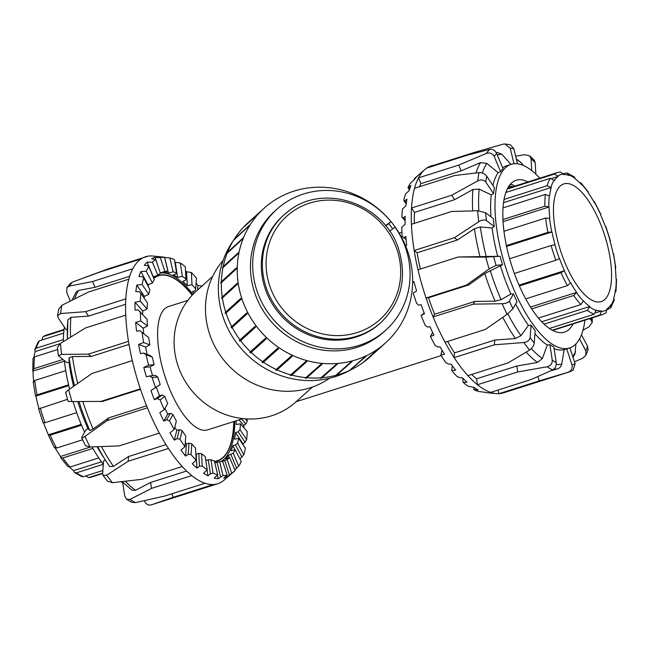 <?xml version="1.0" encoding="UTF-8"?>
<svg xmlns="http://www.w3.org/2000/svg" width="649" height="649" viewBox="0 0 649 649"><rect width="100%" height="100%" fill="white"/><g stroke="black" fill="none" stroke-linecap="round" stroke-linejoin="round"><path stroke-width="0.97" d="M329.457 378.278A79.916 75.138 -132 0 1 226.972 363.797A79.916 75.138 -132 0 1 223.151 260.363M214.438 461.285A97.034 36.701 72.4 0 0 217.464 460.676A97.034 36.701 72.4 0 0 233.729 421.566M192.185 295.198A97.034 36.701 72.4 0 0 158.648 275.728A97.034 36.701 72.4 0 0 153.772 278.413M148.856 284.4A97.034 36.701 72.4 0 0 147.988 286.006M144.435 296.293A97.034 36.701 72.4 0 0 144.062 297.988M195.811 453.667A97.034 36.701 72.4 0 0 196.404 454.146M205.692 459.792A97.034 36.701 72.4 0 0 206.95 460.255M187.829 300.39L168.448 306.555A64.689 24.467 72.4 0 0 161.528 364.17A64.689 24.467 72.4 0 0 207.656 429.857L243.01 418.613M300.958 397.391L296.926 401.025M296.999 400.96L296.058 401.812A74.497 70.035 -132 0 1 176.203 359.505A74.497 70.035 -132 0 1 196.298 291.15L212.694 276.377M579.46 182.499L581.098 183.042L581.601 184.673A71.066 26.877 72.4 0 0 575.355 179.002L574.511 177.063L567.096 172.975L568.865 175.408A71.066 26.877 72.4 0 0 563.389 174.573L560.517 171.993L557.353 172.585A74.497 28.175 72.4 0 0 554.4 174.054L558.213 176.398A71.066 26.877 72.4 0 0 554.335 180.527L550.417 178.288L505.831 192.469M593.673 201.385L594.484 201.823L594.468 202.772A71.066 26.877 72.4 0 0 588.408 193.134L588.294 191.982L581.106 183.042M605.371 226.558L605.825 226.606L605.525 226.963A71.066 26.877 72.4 0 0 600.568 214.827L600.804 214.3L594.484 201.823M549.476 328.459L594.306 314.197L596.18 310.1A71.066 26.877 72.4 0 0 601.655 310.936L599.927 315.057A74.497 28.175 72.4 0 0 602.507 314.57L606.117 312.777L606.831 309.111A71.066 26.877 72.4 0 0 610.701 304.981L610.741 307.886L614.238 300.008L613.784 298.021A71.066 26.877 72.4 0 0 615.463 289.559L616.006 291.109L616.55 279.476L615.974 278.51A71.066 26.877 72.4 0 0 615.211 267.007L615.771 267.737L613.556 253.816L613.078 253.564A71.066 26.877 72.4 0 0 609.979 240.763L610.425 240.844L610.076 241.12M615.771 267.737L615.374 268.524M616.006 291.109L615.049 292.472M610.741 307.886L607.026 309.63M601.655 310.936L595.985 312.737M549.995 328.289L550.165 328.921M599.927 315.057L552.307 330.203M538.483 318.051L580.96 304.543L583.443 300.836A71.066 26.877 72.4 0 0 589.69 306.506L587.377 310.36L544.146 324.111M589.69 306.506L541.769 321.742M525.739 298.873L567.461 285.601L570.568 282.737A71.066 26.877 72.4 0 0 576.636 292.375L573.692 295.498L531.709 308.851M576.636 292.375L530.533 307.034M514.373 273.456L555.86 260.265L559.519 258.545A71.066 26.877 72.4 0 0 564.476 270.682L560.955 272.734L519.395 285.949M564.476 270.682L519.038 285.13M506.382 245.598L547.926 232.383L551.966 231.944A71.066 26.877 72.4 0 0 555.065 244.746L551.106 245.525L509.619 258.724M551.966 231.944L506.553 246.393M502.918 219.549L544.86 206.212L549.07 206.999A71.066 26.877 72.4 0 0 549.833 218.502L545.647 218.032L503.949 231.287M549.07 206.999L503.024 221.642M504.022 199.438L547.131 185.728L551.261 187.488A71.066 26.877 72.4 0 0 549.573 195.949L545.403 194.416L502.999 207.907M551.261 187.488L503.51 202.675M558.213 176.398L552.177 178.313M507.234 189.054L554.4 174.054M563.137 173.729L567.096 172.975M514.332 186.271A2.937 2.677 -81.4 0 0 512.377 184.754L510.171 184.421M508.921 186.085L509.351 187.853M596.829 301.899A61.752 23.356 72.4 0 0 601.234 301.598A61.752 23.356 72.4 0 0 604.779 235.676A61.752 23.356 72.4 0 0 563.803 183.91A61.752 23.356 72.4 0 0 558.635 244.373A61.752 23.356 72.4 0 0 596.829 301.899M41.974 339.987L42.883 336.839L43.548 336.515L64.008 330.008M63.691 333.083L39.565 340.757L38.259 341.739L34.762 349.616L36.279 348.188L63.342 339.589M33.951 357.153A71.066 26.877 -107.6 0 1 35.216 351.604L34.762 349.616M35.216 351.604L59.984 343.727M57.639 349.535L34.551 356.877L32.994 358.508L32.799 370.879L34.008 368.673L62.823 359.514M33.626 381.101A71.066 26.877 -107.6 0 1 33.026 371.106L32.799 370.879M33.026 371.106L64.421 361.128M65.752 370.644L34.795 380.492L33.561 382.431M38.924 408.497A71.066 26.877 -107.6 0 1 35.922 396.06L35.444 395.809L33.229 381.888M35.719 396.004L37.074 394.852L68.559 384.833M35.922 396.06L68.737 385.628M67.512 399.322L38.826 408.854M43.329 422.783L45.008 422.726L76.696 412.65M81.539 425.2L50.103 435.195L48.432 434.798A71.066 26.877 -107.6 0 1 43.629 423.067M48.432 434.798L81.198 424.373M54.516 447.802L48.302 434.976M54.459 447.137L56.609 448.061L82.626 439.787M92.896 448.402L62.839 457.959L60.706 457.642L60.592 456.482A71.066 26.877 -107.6 0 1 55.327 448.232M60.592 456.482L90.56 446.958M60.706 457.642L67.894 466.582L70.108 467.004L98.753 457.894M92.053 446.91A96.352 36.441 -107.6 0 0 103.305 464.303L76.525 472.821L74.489 472.561L73.645 470.622A71.066 26.877 -107.6 0 1 69.54 467.118M73.645 470.622L101.447 461.78M74.489 472.561L81.904 476.65L83.445 476.666L102.858 470.493M102.664 473.194L88.483 477.623L85.863 475.895M477.753 180.876C481.079 179.367 483.756 179.757 485.793 182.053A113.21 42.826 -107.6 0 1 486.693 176.139C484.681 173.681 482.126 172.512 479.011 172.626A119.092 45.049 72.4 0 0 477.753 180.876L451.769 195.219L411.515 208.021A119.092 45.049 -107.6 0 1 414.516 188.315L454.771 175.514L479.011 172.626M486.693 176.139L494.449 187.731A96.352 36.441 72.4 0 0 493.548 193.645L491.244 194.895L479.181 189.11L472.951 189.476L454.722 199.632L451.769 195.219M493.548 193.645L485.793 182.053M486.328 153.448C489.817 152.345 492.437 153.342 494.205 156.45A113.21 42.826 -107.6 0 1 496.672 153.513C494.984 150.333 492.68 148.946 489.776 149.359A119.092 45.049 72.4 0 0 486.328 153.448L458.754 165.065L418.5 177.867A119.092 45.049 -107.6 0 1 424.827 169.551A119.092 45.049 -107.6 0 1 426.742 168.091L466.996 155.289L489.776 149.359M496.672 153.513L503.056 168.708A96.352 36.441 72.4 0 0 500.59 171.644L498.14 172.642L486.791 163.41L480.544 162.591L461.188 170.849L458.754 165.065M500.59 171.644L494.205 156.45M474.387 153.294L474.184 152.466L502.983 144.183L504.922 143.964L510.228 148.207A113.21 42.826 -107.6 0 1 513.846 148.759L510.365 144.776L504.922 143.964M496.161 152.523L497.491 152.458L501.896 154.316L510.982 164.4M513.992 163.767L510.228 148.207M474.184 152.466L433.93 165.268A119.092 45.049 72.4 0 0 426.742 168.091M515.639 156.166L524.83 154.681L529.698 155.898L531.101 158.745A113.21 42.826 -107.6 0 1 535.23 162.688L534.322 160.311L529.698 155.898M535.839 174.159L535.23 162.688M531.726 170.59L531.101 158.745M589.73 318.635L591.499 320.638L592.188 322.545L589.041 326.772L582.964 330.236M585.958 355.117L588.035 349.697L587.58 346.371A113.21 42.826 -107.6 0 1 585.852 350.898L585.958 355.117L582.818 358.151L574.479 361.817M579.525 338.9L585.852 350.898M575.046 353.681L575.939 343.865M581.447 334.762L587.58 346.371M573.116 370.271L575.087 363.675A113.21 42.826 -107.6 0 1 571.98 364.892C572.702 368.462 571.371 370.928 567.989 372.299A119.092 45.049 72.4 0 0 569.157 371.974L573.116 370.279M550.644 370.879L557.491 368.835C559.771 368.08 561.166 366.531 561.701 364.178L564.184 349.649L566.715 348.862L571.98 364.892M537.867 376.582L539.27 380.866L567.989 372.299M569.895 347.872L575.087 363.675M566.715 348.862A96.352 36.441 72.4 0 0 567.453 348.651L569.522 347.994A96.352 36.441 72.4 0 0 584.927 320.16M552.648 369.971C555.244 368.478 556.436 365.987 556.225 362.499A113.21 42.826 -107.6 0 1 552.267 360.203C552.364 363.635 550.652 365.817 547.115 366.766A119.092 45.049 72.4 0 0 552.648 369.971L530.914 379.592L490.66 392.394A119.092 45.049 -107.6 0 1 477.453 384.752L517.707 371.95L547.115 366.766M471.677 374.449A112.723 42.639 72.4 0 0 476.544 378.813L516.799 366.012L537.502 362.458L542.386 358.508L547.285 345.098L549.881 344.611A96.352 36.441 72.4 0 0 553.84 346.907L556.225 362.499M529.576 350.062C532.204 348.253 533.762 345.917 534.257 343.053A113.21 42.826 -107.6 0 1 530.128 337.642C529.527 340.352 527.418 341.982 523.816 342.51A119.092 45.049 72.4 0 0 529.576 350.062L508.151 362.848L467.897 375.649A119.092 45.049 -107.6 0 1 454.138 357.615L494.392 344.814L523.816 342.51M447.623 341.431A112.723 42.639 72.4 0 0 454.487 352.869L494.741 340.068L515.428 338.527L520.952 335.703L528.432 325.409L531.036 325.19A96.352 36.441 72.4 0 0 535.165 330.601L534.257 343.053M507.112 314.319L512.978 308.705A113.21 42.826 -107.6 0 1 509.4 301.112C508.126 302.661 505.701 303.529 502.115 303.724A119.092 45.049 72.4 0 0 507.112 314.319L485.298 329.457L445.044 342.258A119.092 45.049 -107.6 0 1 433.11 316.947L473.364 304.146L502.115 303.724M500.128 256.274L485.768 257.118A119.092 45.049 72.4 0 0 489.127 268.921L466.29 285.187L426.036 297.988A119.092 45.049 -107.6 0 1 418.005 269.789L458.259 256.988L500.128 256.274A96.352 36.441 72.4 0 0 502.537 264.735L484.779 273.505L468.756 284.943L428.502 297.745A112.723 42.639 72.4 0 0 434.652 314.221L474.906 301.42L495.098 301.168L501.109 299.7L510.893 293.989L513.44 293.94A96.352 36.441 72.4 0 0 517.018 301.534L512.978 308.705M489.127 268.921L496.071 265.376A113.21 42.826 -107.6 0 1 493.662 256.915M468.756 284.943L466.29 285.187M502.537 264.735L496.071 265.376M458.259 256.988L485.768 257.118M478.751 221.723C481.866 219.897 484.438 219.516 486.45 220.579A113.21 42.826 -107.6 0 1 485.622 212.71L477.591 210.747A119.092 45.049 72.4 0 0 478.751 221.723L454.43 237.704L414.176 250.506A119.092 45.049 -107.6 0 1 411.425 224.286L451.68 211.485L477.591 210.747M485.622 212.71L493.41 218.705A96.352 36.441 72.4 0 0 494.238 226.574L492.08 227.977L480.382 226.963L474.451 228.708L457.399 239.992L454.43 237.704M494.238 226.574L486.45 220.579M569.157 371.974L503.437 392.872A119.092 45.049 -107.6 0 1 499.016 393.667L539.27 380.866M428.502 297.745L426.036 297.988A119.092 45.049 72.4 0 0 433.11 316.947L434.652 314.221M457.399 239.992L417.145 252.794L414.176 250.506A119.092 45.049 72.4 0 0 418.005 269.789M454.722 199.632L414.468 212.434L411.515 208.021A119.092 45.049 72.4 0 0 411.425 224.286M461.188 170.849L420.933 183.651L418.5 177.867A119.092 45.049 72.4 0 0 414.516 188.315M516.312 158.948L521.171 162.639L523.419 165.487M434.051 165.763L433.93 165.268M486.401 392.613L483.87 392.158M406.071 239.522L402.202 236.536L403.727 237.688L405.787 236.447A115.627 43.734 72.4 0 0 406.704 245.192L405.69 246.052M405.114 220.757L401.836 217.05L403.134 217.829L405.187 216.385A115.627 43.734 72.4 0 0 405.138 224.213L401.739 227.328A113.697 43.004 72.4 0 0 402.202 236.536M406.177 204.005L403.8 200.452L404.895 200.809L406.955 199.186A115.627 43.734 72.4 0 0 405.958 205.757L402.445 209.059A113.697 43.004 72.4 0 0 401.836 217.05M409.332 189.954L408.018 187.48L411.028 185.598A115.627 43.734 72.4 0 0 409.113 190.619L405.463 194.035A113.697 43.004 72.4 0 0 403.8 200.452M414.573 179.335L414.305 178.686L417.218 176.22A115.627 43.734 72.4 0 0 414.468 179.481L410.647 182.913A113.697 43.004 72.4 0 0 408.018 187.48M412.642 282.023L413.916 281.561A115.627 43.734 72.4 0 0 416.601 290.963L413.267 293.097A113.697 43.004 72.4 0 0 416.634 303.44L418.865 305.192L421.087 304.649A115.627 43.734 72.4 0 0 424.495 313.759L421.096 315.479A113.697 43.004 72.4 0 0 425.192 325.295L427.626 327.064L429.946 326.731A115.627 43.734 72.4 0 0 433.921 335.168L430.417 336.45A113.697 43.004 72.4 0 0 435.065 345.309L437.669 346.988L440.087 346.85A115.627 43.734 72.4 0 0 444.468 354.24L440.825 355.092A113.697 43.004 72.4 0 0 445.822 362.621L448.556 364.105L451.087 364.138A115.627 43.734 72.4 0 0 455.671 370.149L451.858 370.603A113.697 43.004 72.4 0 0 456.985 376.452L459.808 377.669L462.453 377.823A115.627 43.734 72.4 0 0 467.053 382.204L463.045 382.293A113.697 43.004 72.4 0 0 468.075 386.212L473.697 387.315A115.627 43.734 72.4 0 0 478.102 389.862L473.892 389.651L473.527 387.299M463.045 382.293L462.826 378.205M451.858 370.603L452.215 365.679M440.825 355.092L442.042 350.241M430.417 336.45L432.632 332.515M421.096 315.479L424.243 313.134M473.892 389.651A113.697 43.004 72.4 0 0 478.597 391.477L484.324 392.199A115.627 43.734 72.4 0 0 487.464 392.742L496.079 393.594A119.092 45.049 72.4 0 0 499.016 393.667L497.848 390.114M412.642 282.258L414.07 282.112M403.727 237.688L406.063 239.489M403.134 217.829L405.114 220.068M404.895 200.809L406.323 202.942M408.927 187.358L409.714 188.851M424.827 169.551L414.646 178.378A113.697 43.004 72.4 0 0 414.305 178.686M490.66 392.394A119.092 45.049 72.4 0 0 492.851 393.034A119.092 45.049 72.4 0 0 496.079 393.594M467.897 375.649A119.092 45.049 72.4 0 0 477.453 384.752L476.544 378.813M445.044 342.258A119.092 45.049 72.4 0 0 454.138 357.615L454.487 352.869M420.933 183.651A112.723 42.639 72.4 0 0 419.522 186.725M414.468 212.434A112.723 42.639 72.4 0 0 414.297 223.378M417.145 252.794A112.723 42.639 72.4 0 0 420.349 269.043M573.099 323.916A79.689 30.146 -107.6 0 1 564.476 332.118A79.689 30.146 -107.6 0 1 511.599 265.311A79.689 30.146 -107.6 0 1 516.174 180.235A79.689 30.146 -107.6 0 1 527.953 181.939M516.799 366.012L517.707 371.95M494.741 340.068L494.392 344.814M474.906 301.42L473.364 304.146M513.44 293.94L509.4 301.112M531.036 325.19L530.128 337.642M549.881 344.611L552.267 360.203M539.773 178.175A96.352 36.441 72.4 0 0 511.12 164.351L506.796 165.73A96.352 36.441 72.4 0 0 502.691 167.823M498.14 172.642A96.352 36.441 72.4 0 0 492.875 185.371M491.244 194.895A96.352 36.441 72.4 0 0 490.969 216.831M492.08 227.977A96.352 36.441 72.4 0 0 497.694 256.266M500.517 266.171A96.352 36.441 72.4 0 0 510.893 293.989M515.639 303.983A96.352 36.441 72.4 0 0 528.432 325.409M534.938 333.724A96.352 36.441 72.4 0 0 547.285 345.098M554.116 348.716A96.352 36.441 72.4 0 0 558.327 349.835A96.352 36.441 72.4 0 0 564.184 349.649M511.12 164.351A96.352 36.441 72.4 0 0 503.048 258.708A96.352 36.441 72.4 0 0 562.651 348.464A96.352 36.441 72.4 0 0 569.522 347.994M517.488 163.816L513.846 148.759M84.621 277.569L107.985 268.929L148.24 256.128A119.092 45.049 72.4 0 1 152.921 256.031L161.536 256.874A115.627 43.734 -107.6 0 1 162.437 256.988M70.327 301.014L66.701 292.407L66.952 287.564L69.208 286.104A119.092 45.049 -107.6 0 1 72.656 282.007L70.481 283.386L66.944 287.564M76.16 292.026L78.529 290.444L94.989 287.312L92.556 281.528L69.208 286.104M61.89 305.281L58.629 309.24L57.631 315.755L60.633 313.532A119.092 45.049 -107.6 0 1 61.89 305.281L88.572 291.977L128.827 279.175A119.092 45.049 72.4 0 0 125.825 298.873L85.571 311.674L60.633 313.532M67.326 329.489L66.052 329.603L58.296 318.002L57.639 315.755M67.91 319.576L67.423 338.867A109.494 41.414 72.4 0 1 67.902 319.9L70.936 317.329L88.524 316.095L85.571 311.674M60.471 343.402L57.453 347.458L58.313 355.66L61.623 354.378A119.092 45.049 -107.6 0 1 60.471 343.402L85.481 327.948L125.736 315.146A119.092 45.049 72.4 0 0 128.486 341.366L88.24 354.167L61.623 354.378M129.005 344.424L91.201 356.447L72.437 356.561L69.102 357.753L69.078 362.499L66.742 362.531L58.313 355.66M91.201 356.447L88.24 354.167M68.575 401.333L72.007 401.577A119.092 45.049 -107.6 0 1 68.648 389.773C65.922 391.753 65.095 392.783 66.157 392.872M140.517 389.335L102.558 401.406L72.007 401.577M84.995 436.379C82.374 438.156 81.344 438.383 81.904 437.061L81.709 437.791L85.417 445.644L89.984 446.974A119.092 45.049 -107.6 0 1 84.995 436.379L107.166 420.609L147.42 407.807A119.092 45.049 72.4 0 0 159.354 433.11L119.1 445.912L89.984 446.974M107.166 420.609L108.708 417.875L93.083 429.013L89.83 430.498L87.891 428.51L85.936 429.889L81.904 437.061M103.013 475.336L107.426 481.12L112.455 482.718A119.092 45.049 -107.6 0 1 106.696 475.165L103.013 475.328L102.631 473.6L103.54 461.139L105.333 459.995M106.696 475.165L128.194 461.269L168.448 448.467A119.092 45.049 72.4 0 0 182.207 466.509L141.953 479.311L112.455 482.718M126.579 499.332L131.487 502.164L135.519 502.626A119.092 45.049 -107.6 0 1 129.995 499.422L126.587 499.332L124.77 496.161L122.629 482.199M129.995 499.422L151.509 488.405L191.763 475.603A119.092 45.049 72.4 0 0 204.97 483.254L164.716 496.055L135.519 502.626M171.904 493.767L173.072 497.329L152.028 504.63A119.092 45.049 -107.6 0 1 150.86 504.954C148.053 505.555 145.92 504.192 144.476 500.85L144.427 500.687M173.072 497.329L213.326 484.527A119.092 45.049 72.4 0 0 217.748 483.732A119.092 45.049 72.4 0 0 223.702 480.463A119.092 45.049 -107.6 0 0 224.173 480.065L234.354 471.247A113.697 43.004 -107.6 0 1 231.677 473.186L227.199 476.812A115.627 43.734 -107.6 0 1 223.735 478.167L227.142 475.044L222.639 461.342A99.289 37.561 -107.6 0 1 219.646 461.69L222.988 475.522L218.218 478.719A115.627 43.734 -107.6 0 1 214.194 478.11L217.707 474.792L214.365 460.977A99.289 37.561 -107.6 0 1 210.982 459.752L213.018 473.097L210.406 473.884L207.972 475.774A115.627 43.734 -107.6 0 1 203.575 473.226L207.226 469.803L205.189 456.474A99.289 37.561 -107.6 0 1 201.563 453.732L202.212 465.998L199.47 466.298L196.923 468.107A115.627 43.734 -107.6 0 1 192.331 463.727L196.16 460.295L195.511 448.037A99.289 37.561 -107.6 0 1 191.812 443.892L191.033 454.551L188.202 454.381L185.549 456.052A115.627 43.734 -107.6 0 1 180.957 450.041L184.989 446.682L185.76 436.031A99.289 37.561 -107.6 0 1 182.134 430.668L179.976 439.251L177.104 438.635L174.338 440.144A115.627 43.734 -107.6 0 1 169.965 432.761L174.192 429.565L176.358 420.982A99.289 37.561 -107.6 0 1 172.975 414.63L169.519 420.771L166.663 419.757L163.791 421.071A115.627 43.734 -107.6 0 1 159.816 412.634L164.262 409.681L167.71 403.548A99.289 37.561 -107.6 0 1 164.716 396.49L160.125 399.906L157.326 398.567L154.365 399.67A115.627 43.734 -107.6 0 1 150.966 390.552L160.206 384.492A99.289 37.561 -107.6 0 1 157.731 377.028L152.199 377.58L149.505 375.998L146.471 376.874A115.627 43.734 -107.6 0 1 143.794 367.472L148.637 365.192L154.17 364.641L150.065 366.847A99.289 37.561 72.4 0 0 152.572 375.698M68.648 389.773L92.061 373.451L132.315 360.649A119.092 45.049 72.4 0 0 140.346 388.848L100.092 401.65M72.656 282.007L100.798 271.744L141.052 258.943A119.092 45.049 72.4 0 0 132.81 268.727L92.556 281.528M122.085 481.655L131.982 490.182L135.479 490.311L150.6 482.475L151.509 488.405M150.6 482.475L186.588 471.028M97.666 446.723A109.494 41.414 72.4 0 0 106.525 461.837L109.713 466.55L113.413 466.38L128.543 456.531L128.194 461.269M128.543 456.531L165.998 444.614M108.708 417.875L146.617 405.82M108.107 269.424L107.985 268.929M155.135 257.361L160.376 257.734L164.878 271.436L160.238 272.888A99.289 37.561 72.4 0 0 160.214 272.896L155.135 257.361A115.627 43.734 -107.6 0 0 151.679 258.716L155.841 259.592L160.344 273.31A99.289 37.561 -107.6 0 0 157.861 275.225L153.278 276.847A99.289 37.561 72.4 0 0 153.164 276.961M143.551 353.04L150.114 355.498L152.32 357.104L146.09 354.768L143.551 353.04L140.452 353.673A115.627 43.734 -107.6 0 1 138.618 344.4L143.632 342.526L149.862 344.87A99.289 37.561 -107.6 0 1 148.726 337.585L139.705 330.682L136.582 331.095A115.627 43.734 -107.6 0 1 135.665 322.358L140.809 320.906L147.469 326.033A99.289 37.561 -107.6 0 1 147.096 319.332L138.156 309.906L135.016 310.117A115.627 43.734 -107.6 0 1 135.057 302.296L140.314 301.274L147.104 308.965A99.289 37.561 -107.6 0 1 147.501 303.124L140.865 293.202L138.951 291.628L135.828 291.661A115.627 43.734 -107.6 0 1 136.825 285.089L142.147 284.489L148.775 294.403A99.289 37.561 -107.6 0 1 149.927 289.689L143.745 277.967L142.074 276.644L138.983 276.531A115.627 43.734 -107.6 0 1 140.898 271.501L146.236 271.282L152.418 282.996A99.289 37.561 -107.6 0 1 154.275 279.605L148.808 266.601L147.38 265.603L144.346 265.384A115.627 43.734 -107.6 0 1 147.096 262.123L152.401 262.228L157.861 275.225M147.096 262.123L153.278 276.847M140.898 271.501L147.907 284.773A99.289 37.561 72.4 0 0 147.639 285.357M152.418 282.996L147.907 284.773M136.825 285.089L144.346 296.325A99.289 37.561 72.4 0 0 144.046 297.964M148.775 294.403L144.346 296.325M135.057 302.296L142.756 311.009A99.289 37.561 72.4 0 0 142.683 314.343M147.104 308.965L142.756 311.009M135.665 322.358L143.21 328.167A99.289 37.561 72.4 0 0 143.745 333.756M147.469 326.033L143.21 328.167M138.618 344.4L145.676 347.053A99.289 37.561 72.4 0 0 147.096 354.37M149.862 344.87L145.676 347.053M143.794 367.472L150.065 366.847M196.136 283.069A115.627 43.734 -107.6 0 1 197.913 285.487L202.537 286.095M197.913 285.487L197.588 289.989M185.517 270.763A115.627 43.734 -107.6 0 1 186.547 271.801L191.358 272.483L192.007 284.741L187.277 285.69A99.289 37.561 72.4 0 0 182.685 281.317L185.281 280.49L185.955 279.046L185.306 266.78A113.697 43.004 -107.6 0 0 180.292 262.975L182.328 276.304L177.615 277.415A99.289 37.561 72.4 0 0 173.21 274.86L175.806 274.04L176.544 273.026L174.5 259.681A113.697 43.004 -107.6 0 0 169.811 257.986L173.153 271.809L168.464 273.083A99.289 37.561 72.4 0 0 164.448 272.475L167.88 271.087L164.53 257.255L160.66 256.809A115.627 43.734 -107.6 0 1 161.536 256.874M186.547 271.801L187.277 285.69M174.857 262.018A115.627 43.734 -107.6 0 1 175.303 262.301L180.292 262.975M175.303 262.301L177.615 277.415M234.354 471.247A113.697 43.004 -107.6 0 0 235.116 470.549L229.657 457.553L225.592 458.681A99.289 37.561 72.4 0 0 228.343 455.42L233.242 453.172L238.71 466.177L234.841 469.876M238.71 466.177A113.697 43.004 -107.6 0 0 241.282 461.496L235.1 449.781L230.971 450.755A99.289 37.561 72.4 0 0 232.886 445.733L235.482 444.906L237.591 443.089L243.781 454.811L239.943 458.957M243.781 454.811A113.697 43.004 -107.6 0 0 245.379 448.289L238.743 438.375L234.524 439.203A99.289 37.561 72.4 0 0 235.53 432.632L238.126 431.804L240.016 429.654L246.661 439.576L245.111 442.245L243.042 443.867A115.627 43.734 -107.6 0 1 242.953 444.662M246.661 439.576A113.697 43.004 -107.6 0 0 247.212 431.504L240.414 423.813L236.114 424.519A99.289 37.561 72.4 0 0 236.195 420.779M154.365 399.67L159.573 395.801L162.161 394.973L164.716 396.49M156.393 387.323A99.289 37.561 72.4 0 0 159.573 395.801M163.791 421.071L167.702 414.127L170.298 413.299L172.975 414.63M164.968 408.424A99.289 37.561 72.4 0 0 167.702 414.127M174.338 440.144L176.788 430.425L179.384 429.597L182.134 430.668M174.8 427.172A99.289 37.561 72.4 0 0 176.788 430.425M185.549 456.052L186.425 443.981L189.013 443.162L191.812 443.892M185.281 442.561A99.289 37.561 72.4 0 0 186.425 443.981M196.923 468.107L196.193 454.211L198.781 453.391L201.563 453.732M207.972 475.774L207.08 469.941M218.218 478.719L217.35 475.133M227.199 476.812L226.736 475.417M222.145 461.439L227.174 459.468L231.677 473.186M221.633 461.528A99.289 37.561 72.4 0 0 222.096 461.285M229.284 457.659L228.343 455.42M235.035 449.798L232.886 445.733M243.042 443.867L235.53 432.632M245.16 418.808L247.228 421.144L245.906 423.967L243.862 425.411A115.627 43.734 -107.6 0 1 243.886 427.74M243.862 425.411L238.986 419.895M193.929 293.397A99.289 37.561 72.4 0 0 192.453 291.547L195.049 290.72L195.714 288.886L196.485 278.226A113.697 43.004 -107.6 0 0 191.358 272.483M149.505 375.998L155.338 375.422L157.731 377.028M157.326 398.567L162.161 394.973M166.663 419.757L170.298 413.299M177.104 438.635L179.384 429.597M188.202 454.381L189.013 443.162M199.47 466.298L198.781 453.391M210.406 473.884L208.256 459.841L210.982 459.752M205.822 460.612L208.256 459.841M220.538 476.788L217.017 462.234L219.646 461.69M214.835 462.924L217.017 462.234M229.43 474.89L224.692 460.457M236.682 468.278L230.939 454.6M241.988 457.237L235.482 444.906M245.111 442.245L238.126 431.804M245.906 423.967L241.574 419.067M160.262 273.059A99.289 37.561 -107.6 0 1 192.964 294.378M164.878 271.436A99.289 37.561 -107.6 0 1 167.88 271.087M173.153 271.809A99.289 37.561 -107.6 0 1 176.544 273.026M182.328 276.304A99.289 37.561 -107.6 0 1 185.955 279.046M192.007 284.741A99.289 37.561 -107.6 0 1 195.714 288.886M240.414 423.813A99.289 37.561 -107.6 0 1 240.016 429.654M238.743 438.375A99.289 37.561 -107.6 0 1 237.591 443.089M235.1 449.781A99.289 37.561 -107.6 0 1 233.242 453.172M229.657 457.553A99.289 37.561 -107.6 0 1 227.174 459.468M154.17 364.641A99.289 37.561 -107.6 0 1 152.32 357.104M234.808 421.217A99.289 37.561 -107.6 0 1 220.903 461.617M247.147 418.93A113.697 43.004 -107.6 0 1 247.228 421.144M227.142 475.044A113.697 43.004 -107.6 0 1 222.988 475.522M217.707 474.792A113.697 43.004 -107.6 0 1 213.018 473.097M207.226 469.803A113.697 43.004 -107.6 0 1 202.212 465.998M196.16 460.295A113.697 43.004 -107.6 0 1 191.033 454.551M184.989 446.682A113.697 43.004 -107.6 0 1 179.976 439.251M174.192 429.565A113.697 43.004 -107.6 0 1 169.519 420.771M164.262 409.681A113.697 43.004 -107.6 0 1 160.125 399.906M155.614 387.907A113.697 43.004 -107.6 0 1 152.199 377.58M148.637 365.192A113.697 43.004 -107.6 0 1 146.09 354.768M143.632 342.526A113.697 43.004 -107.6 0 1 142.058 332.458M140.809 320.906A113.697 43.004 -107.6 0 1 140.289 311.634M140.314 301.274A113.697 43.004 -107.6 0 1 140.865 293.202M142.147 284.489A113.697 43.004 -107.6 0 1 143.745 277.967M146.236 271.282A113.697 43.004 -107.6 0 1 148.808 266.601M152.401 262.228A113.697 43.004 -107.6 0 1 155.841 259.592M160.376 257.734A113.697 43.004 -107.6 0 1 164.53 257.255M164.562 257.393A115.627 43.734 -107.6 0 1 164.676 257.418L168.464 273.083M164.676 257.418L169.811 257.986M213.326 484.527A119.092 45.049 -107.6 0 1 211.298 484.519A119.092 45.049 -107.6 0 1 204.97 483.254M141.052 258.943A119.092 45.049 -107.6 0 1 148.24 256.128M128.827 279.175A119.092 45.049 -107.6 0 1 132.81 268.727M125.736 315.146A119.092 45.049 -107.6 0 1 125.825 298.873M132.315 360.649A119.092 45.049 -107.6 0 1 128.486 341.366M147.42 407.807A119.092 45.049 -107.6 0 1 140.346 388.848M168.448 448.467A119.092 45.049 -107.6 0 1 159.354 433.11M191.763 475.603A119.092 45.049 -107.6 0 1 182.207 466.509M192.291 295.092A97.334 36.815 72.4 0 0 158.559 275.452A97.334 36.815 72.4 0 0 153.659 278.145M148.516 284.53A97.334 36.815 72.4 0 0 147.858 285.771M205.741 460.06A97.334 36.815 72.4 0 0 206.569 460.376M214.511 461.569A97.334 36.815 72.4 0 0 217.553 460.96A97.334 36.815 72.4 0 0 233.875 421.517M125.606 304.3L88.524 316.095M129.686 276.271L94.989 287.312M122.71 482.702A96.352 36.441 -107.6 0 1 121.128 481.761M84.621 432.226A96.352 36.441 -107.6 0 1 73.037 401.577M69.581 389.116A96.352 36.441 -107.6 0 1 64.373 360.698M63.302 341.634A96.352 36.441 -107.6 0 1 64.397 327.128M109.673 466.493A109.494 41.414 72.4 0 1 106.525 461.837L102.144 455.103A96.352 36.441 -107.6 0 1 97.058 446.739M87.891 428.51A96.352 36.441 -107.6 0 1 77.791 401.593M73.564 386.333A96.352 36.441 -107.6 0 1 69.078 362.499M231.076 327.137L246.677 312.972A90.665 85.246 48 0 0 247.131 313.832L231.523 328.005A90.373 84.97 -132 0 1 231.076 327.137L246.709 313.037M225.098 312.688L240.682 298.467A90.665 85.246 48 0 0 240.982 299.392L225.398 313.613A90.373 84.97 -132 0 1 225.098 312.688L240.722 298.605M221.65 297.567L237.218 283.297A90.665 85.246 48 0 0 237.356 284.246L221.788 298.516A90.373 84.97 -132 0 1 221.65 297.567L237.25 283.499M220.83 282.226L236.398 267.907A90.665 85.246 48 0 0 236.374 268.856L220.806 283.175A90.373 84.97 -132 0 1 220.83 282.226L236.39 268.199M222.664 267.145L238.24 252.777A90.665 85.246 48 0 0 238.045 253.694L222.477 268.061A90.373 84.97 -132 0 1 222.664 267.145L238.159 253.175M227.101 252.769L242.685 238.353A90.665 85.246 48 0 0 242.337 239.221L226.752 253.629A90.373 84.97 -132 0 1 227.101 252.769L242.458 238.921M233.997 239.546L249.614 225.089A90.665 85.246 48 0 0 249.111 225.868L233.502 240.325A90.373 84.97 -132 0 1 233.997 239.546L234.029 239.513M243.618 227.158L258.797 213.375A90.665 85.246 48 0 0 258.164 214.048L243.164 227.572A90.665 85.246 -132 0 0 234.865 238.224A90.665 85.246 -132 0 0 234.605 238.613M234.865 238.224L231.661 243.124A89.124 83.794 -132 0 0 242.361 349.916A89.124 83.794 -132 0 0 347.483 371.593L352.683 368.916A90.665 85.246 -132 0 0 363.172 362.475L378.172 348.951A90.665 85.246 48 0 0 378.911 348.408L363.586 362.093M350.209 370.173A90.373 84.97 -132 0 1 349.373 370.579L365.363 356.544A90.665 85.246 48 0 0 366.19 356.139L350.273 370.108M336.255 375.471A90.373 84.97 -132 0 1 335.355 375.714L351.296 361.696A90.665 85.246 48 0 0 352.196 361.452L336.255 375.471L351.62 361.607M321.442 378.18A90.373 84.97 -132 0 1 320.509 378.262L336.401 364.259A90.665 85.246 48 0 0 337.342 364.178L321.442 378.18L336.945 364.211M306.239 378.229A90.373 84.97 -132 0 1 305.29 378.148L321.133 364.146A90.665 85.246 48 0 0 322.082 364.227L306.239 378.229L321.799 364.203M291.085 375.617A90.373 84.97 -132 0 1 290.16 375.373L305.955 361.355A90.665 85.246 48 0 0 306.88 361.607L291.085 375.617L306.693 361.558M276.458 370.425A90.373 84.97 -132 0 1 275.574 370.019L291.328 355.985A90.665 85.246 48 0 0 292.204 356.39L276.458 370.425L292.082 356.333M262.796 362.799A90.373 84.97 -132 0 1 261.985 362.247L277.691 348.188A90.665 85.246 48 0 0 278.502 348.74L262.796 362.799L278.437 348.7M250.514 352.975A90.373 84.97 -132 0 1 249.8 352.302L265.465 338.21A90.665 85.246 48 0 0 266.179 338.892L250.514 352.975L266.155 338.875M231.677 326.496A90.665 85.246 -132 0 1 225.982 312.915M225.682 311.999A90.665 85.246 -132 0 1 222.356 297.769M222.218 296.82A90.665 85.246 -132 0 1 221.366 282.388M221.398 281.431A90.665 85.246 -132 0 1 223.045 267.226M223.24 266.301A90.665 85.246 -132 0 1 227.337 252.745M227.685 251.877A90.665 85.246 -132 0 1 234.111 239.392M243.789 226.899A90.665 85.246 -132 0 1 248.356 222.445L264.224 208.134A90.665 85.246 -132 0 1 270.828 202.788A90.665 85.246 -132 0 1 391.193 221.828A90.665 85.246 -132 0 1 385.644 342.818A90.665 85.246 -132 0 1 379.414 347.896A90.665 85.246 -132 0 1 258.829 329.319A90.665 85.246 -132 0 1 264.224 208.134M385.644 342.818L369.776 357.128A90.665 85.246 -132 0 1 363.911 361.931M352.683 368.916A90.665 85.246 -132 0 1 351.19 369.67M350.355 370.068A90.665 85.246 -132 0 1 337.188 374.976M336.287 375.219A90.665 85.246 -132 0 1 322.334 377.702M321.401 377.783A90.665 85.246 -132 0 1 307.074 377.75M306.133 377.669A90.665 85.246 -132 0 1 291.88 375.13M290.955 374.879A90.665 85.246 -132 0 1 277.204 369.914M276.32 369.508A90.665 85.246 -132 0 1 263.494 362.264M262.691 361.72A90.665 85.246 -132 0 1 251.171 352.415M250.465 351.742A90.665 85.246 -132 0 1 240.609 340.66L239.984 341.26A90.373 84.97 -132 0 1 239.392 340.482L240.025 339.873A90.665 85.246 -132 0 1 232.123 327.356M240.025 339.873L255.025 326.35A90.665 85.246 48 0 0 255.609 327.137L240.609 340.66M239.392 340.482L255.041 326.374M385.522 225.657L390.958 221.666A81.352 76.493 48 0 0 276.904 209.238A81.352 76.493 48 0 0 274.568 320.882A81.352 76.493 48 0 0 385.855 330.09A81.352 76.493 48 0 0 395.079 227.15L389.635 231.149M385.717 225.893L388.727 223.678A81.352 76.493 -132 0 1 392.677 228.91M390.958 221.666L388.727 223.678M380.939 322.512C401.48 302.199 407.329 277.602 398.51 248.721C384.597 203.754 324.208 182.718 288.951 210.828L283.938 214.908A72.437 68.104 -132 0 0 281.861 314.311A72.437 68.104 -132 0 0 380.939 322.512L379.884 323.462A72.437 68.104 -132 0 1 280.798 315.268A72.437 68.104 -132 0 1 282.883 215.866L283.938 214.908A72.437 68.104 -132 0 1 288.919 210.852M385.855 330.09L383.624 332.101A81.352 76.493 -132 0 1 272.337 322.894A81.352 76.493 -132 0 1 274.673 211.249L276.904 209.238M291.588 212.272A69.589 65.427 -132 0 1 399.995 262.082A69.589 65.427 -132 0 1 308.608 329.197A69.589 65.427 -132 0 1 291.588 212.272M587.377 310.36A74.497 28.175 72.4 0 0 594.306 314.197M573.692 295.498A74.497 28.175 72.4 0 0 580.96 304.543M560.955 272.734A74.497 28.175 72.4 0 0 567.461 285.601M551.106 245.525A74.497 28.175 72.4 0 0 555.86 260.265M545.647 218.032A74.497 28.175 72.4 0 0 547.926 232.383M545.403 194.416A74.497 28.175 72.4 0 0 544.86 206.212M550.417 178.288A74.497 28.175 72.4 0 0 547.131 185.728M558.043 175.944A71.552 27.063 -107.6 0 1 563.267 174.102M551.042 187.123A71.552 27.063 -107.6 0 1 554.149 180.089M548.835 206.763A71.552 27.063 -107.6 0 1 549.354 195.617M551.764 231.888A71.552 27.063 -107.6 0 1 549.606 218.315M559.365 258.667A71.552 27.063 -107.6 0 1 554.871 244.738M570.495 283.029A71.552 27.063 -107.6 0 1 564.346 270.86M583.459 301.25A71.552 27.063 -107.6 0 1 576.588 292.699M596.277 310.571A71.552 27.063 -107.6 0 1 589.73 306.936M607.002 309.565A71.552 27.063 -107.6 0 1 601.777 311.406M614.003 298.386A71.552 27.063 -107.6 0 1 610.896 305.419M616.201 278.737A71.552 27.063 -107.6 0 1 615.69 289.892M613.281 253.613A71.552 27.063 -107.6 0 1 615.439 267.193M605.671 226.842A71.552 27.063 -107.6 0 1 610.174 240.771M594.541 202.48A71.552 27.063 -107.6 0 1 600.698 214.649M581.585 184.259A71.552 27.063 -107.6 0 1 588.456 192.81M568.759 174.938A71.552 27.063 -107.6 0 1 575.314 178.572M508.986 185.995L513.189 186.636M36.279 348.188A74.497 28.175 -107.6 0 1 39.565 340.757M34.008 368.673A74.497 28.175 -107.6 0 1 34.551 356.877M37.074 394.852A74.497 28.175 -107.6 0 1 34.795 380.492M45.008 422.726A74.497 28.175 -107.6 0 1 40.254 407.994M56.609 448.061A74.497 28.175 -107.6 0 1 50.103 435.195M70.108 467.004A74.497 28.175 -107.6 0 1 62.839 457.959M83.445 476.666A74.497 28.175 -107.6 0 1 76.525 472.821M102.639 473.535L91.647 477.031A74.497 28.175 -107.6 0 1 89.075 477.518M43.548 336.515A74.497 28.175 -107.6 0 1 46.493 335.054L64.073 329.465M591.555 318.051A113.21 42.826 -107.6 0 1 591.499 320.638M516.401 159.313A109.494 41.414 -107.6 0 1 521.885 163.394M497.288 154.965A109.494 41.414 -107.6 0 1 501.896 154.316M480.544 162.591A112.723 42.639 72.4 0 0 476.001 172.958M482.345 173.056A109.494 41.414 -107.6 0 1 486.791 163.41M472.951 189.476A112.723 42.639 72.4 0 0 472.683 210.868M478.824 210.771A109.494 41.414 -107.6 0 1 479.181 189.11M484.779 273.505A112.723 42.639 72.4 0 0 495.098 301.168M501.109 299.7A109.494 41.414 -107.6 0 1 490.182 270.422M474.451 228.708A112.723 42.639 72.4 0 0 480.033 256.842M486.288 256.736A109.494 41.414 -107.6 0 1 480.382 226.963M502.78 317.337A112.723 42.639 72.4 0 0 515.428 338.527M520.952 335.703A109.494 41.414 -107.6 0 1 507.826 313.8M526.152 352.131A112.723 42.639 72.4 0 0 537.502 362.458M542.386 358.508A109.494 41.414 -107.6 0 1 531.328 348.659M553.97 369.07A112.723 42.639 72.4 0 0 557.491 368.835M561.701 364.178A109.494 41.414 -107.6 0 1 556.258 364.389M575.558 351.734A109.494 41.414 -107.6 0 1 572.734 356.504M93.083 429.013A112.723 42.639 -107.6 0 1 82.845 401.609M79.024 401.593A109.494 41.414 72.4 0 0 89.83 430.498M77.702 383.437A112.723 42.639 -107.6 0 1 72.437 356.561M69.102 357.753A109.494 41.414 72.4 0 0 74.53 385.66M70.587 337.107A112.723 42.639 -107.6 0 1 70.936 317.329M74.619 298.864A112.723 42.639 -107.6 0 1 78.529 290.444M135.479 490.311A112.723 42.639 -107.6 0 1 125.346 481.282M113.413 466.38A112.723 42.639 -107.6 0 1 101.495 446.585M158.648 275.728L155.922 276.596M217.464 460.676L214.738 461.544M296.171 401.707L441.142 355.603M399.2 233.169L401.926 232.301M312.453 387.031L299.789 398.445M552.697 330.406L602.507 314.57M507.542 188.429L557.353 172.585M605.825 226.606L610.425 240.844M88.483 477.632L91.647 477.031M38.575 408.781L43.175 423.01M42.883 336.839L46.493 335.054M592.253 317.832L592.188 322.545M573.01 357.339L575.046 353.689M65.654 392.71L68.137 401.423M217.748 483.732L152.028 504.63M72.161 300.089L76.152 292.026"/></g></svg>
